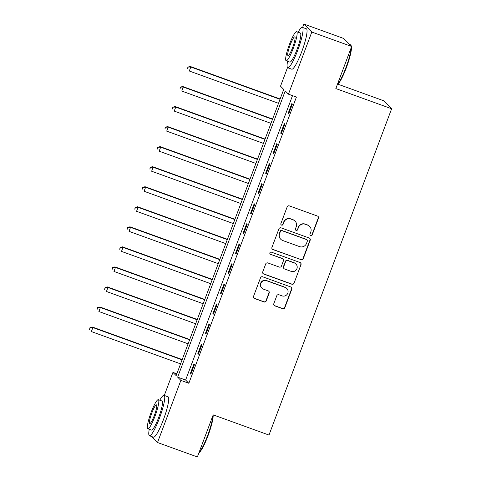<?xml version="1.0" encoding="UTF-8"?>
<svg xmlns="http://www.w3.org/2000/svg" width="481" height="481" viewBox="0 0 481 481"><rect width="100%" height="100%" fill="white"/><g stroke="black" fill="none" stroke-linecap="round" stroke-linejoin="round"><path stroke-width="0.72" d="M310.666 235.654A1.178 1.16 135.3 0 0 312.175 234.95L318.464 218.224A1.683 1.659 135.3 0 0 317.49 216.083L289.321 205.886A1.683 1.659 135.3 0 0 287.163 206.896L280.88 223.617A1.178 1.16 135.3 0 0 281.559 225.114A1.178 1.16 135.3 0 0 283.068 224.411L283.88 222.246A5.393 5.309 135.3 0 1 290.783 219.023L293.133 219.871A5.393 5.309 135.3 0 1 296.248 226.725L295.43 228.89A1.178 1.16 135.3 0 0 296.116 230.387A1.178 1.16 135.3 0 0 297.625 229.677L298.436 227.519A5.393 5.309 135.3 0 1 305.339 224.29L307.684 225.144A5.393 5.309 135.3 0 1 310.798 231.992L309.986 234.157A1.178 1.16 135.3 0 0 310.666 235.654M310.143 235.269A1.178 1.16 135.3 0 0 311.965 234.734L318.248 218.007A1.683 1.659 135.3 0 0 317.983 216.372M281.036 224.729A1.178 1.16 135.3 0 0 282.858 224.194L283.88 222.246M295.587 230.002A1.178 1.16 135.3 0 0 297.408 229.467L298.436 227.519M273.797 303.709A1.683 1.659 135.3 0 0 274.771 305.85L282.672 308.706A1.683 1.659 135.3 0 0 284.83 307.702L291.811 289.129A1.683 1.659 135.3 0 0 290.837 286.989L262.668 276.791A1.683 1.659 135.3 0 0 260.516 277.802L253.535 296.368A1.683 1.659 135.3 0 0 254.509 298.509L264.051 301.966A1.683 1.659 135.3 0 0 266.209 300.962L269.198 293.013A1.683 1.659 135.3 0 0 268.224 290.873L263.492 289.159A4.509 4.437 135.3 0 1 261.327 282.557A4.509 4.437 135.3 0 1 266.654 280.736L285.197 287.452A4.509 4.437 135.3 0 1 287.361 294.053A4.509 4.437 135.3 0 1 282.034 295.869L278.944 294.751A1.683 1.659 135.3 0 0 276.785 295.761L273.797 303.709M302.603 27.453L303.878 24.05L343.735 38.48L351.659 46.471L335.84 88.564L391.636 108.76L268.987 435.058L213.191 414.862L197.372 456.95L157.515 442.52L151.539 436.495M351.659 46.471L311.802 32.041L288.45 94.174L285.233 90.933L177.657 377.146L180.868 380.387L157.515 442.52M292.52 95.653L185.624 380.032L188.841 383.273L296.416 97.06L288.45 94.174M188.841 383.273L180.868 380.387M301.07 259.758A1.683 1.659 135.3 0 0 303.228 258.754L310.209 240.181A1.683 1.659 135.3 0 0 309.235 238.041L281.066 227.844A1.683 1.659 135.3 0 0 278.914 228.854L271.933 247.426A1.683 1.659 135.3 0 0 272.907 249.567L300.859 259.548A1.683 1.659 135.3 0 0 303.012 258.537L309.992 239.965A1.683 1.659 135.3 0 0 309.728 238.323M301.01 264.658L294.029 283.225A1.683 1.659 135.3 0 1 291.871 284.235L263.708 274.038A1.683 1.659 135.3 0 1 262.734 271.897L265.722 263.949A1.683 1.659 135.3 0 1 267.875 262.945L279.299 267.075A1.683 1.659 135.3 0 0 281.457 266.071L283.435 260.798A1.683 1.659 135.3 0 0 282.467 258.658L270.575 254.353A1.178 1.16 135.3 0 1 270.003 252.627A1.178 1.16 135.3 0 1 271.398 252.146L300.036 262.518A1.683 1.659 135.3 0 1 301.01 264.658L294.029 283.225M291.853 103.511L288.239 113.131L288.774 113.672L292.388 104.052L291.853 103.511M284.319 123.557L280.706 133.177L281.241 133.718L284.854 124.098L284.319 123.557M276.785 143.597L273.172 153.217L273.707 153.758L277.321 144.138L276.785 143.597M269.252 163.642L265.638 173.262L266.173 173.803L269.787 164.183L269.252 163.642M261.718 183.682L258.105 193.308L258.64 193.843L262.253 184.223L261.718 183.682M254.184 203.728L250.571 213.348L251.106 213.889L254.72 204.269L254.184 203.728M246.651 223.767L243.037 233.393L243.572 233.928L247.186 224.308L246.651 223.767M239.117 243.813L235.504 253.433L236.039 253.974L239.652 244.354L239.117 243.813M231.583 263.859L227.97 273.479L228.505 274.014L232.119 264.394L231.583 263.859M224.05 283.898L220.436 293.518L220.971 294.059L224.585 284.439L224.05 283.898M216.516 303.944L212.903 313.564L213.438 314.105L217.051 304.479L216.516 303.944M208.982 323.984L205.369 333.604L205.904 334.145L209.518 324.525L208.982 323.984M201.449 344.029L197.835 353.649L198.37 354.19L201.984 344.57L201.449 344.029M193.915 364.069L190.302 373.689L190.837 374.23L194.45 364.61L193.915 364.069M391.636 108.76L383.712 100.769L337.951 84.199M303.878 24.05L311.802 32.041M164.286 395.436L172.944 372.396L176.154 375.637L283.736 89.424L280.525 86.183L287.518 67.581M176.846 373.809L172.944 372.396M185.624 380.032L177.657 377.146M288.239 113.131L288.889 113.372M280.706 133.177L281.355 133.411M273.172 153.217L273.821 153.457M265.638 173.262L266.288 173.497M258.105 193.308L258.754 193.542M250.571 213.348L251.22 213.582M243.037 233.393L243.687 233.628M235.504 253.433L236.153 253.667M227.97 273.479L228.619 273.713M220.436 293.518L221.086 293.753M212.903 313.564L213.552 313.798M205.369 333.604L206.018 333.838M197.835 353.649L198.485 353.884M190.302 373.689L190.951 373.923M309.626 226.383L309.409 226.166A5.393 5.309 135.3 0 0 307.473 224.928L307.684 225.144M298.22 227.303A5.393 5.309 135.3 0 1 305.122 224.074L307.473 224.928M295.069 221.11L294.853 220.893A5.393 5.309 135.3 0 0 292.917 219.661L293.133 219.871M283.67 222.03A5.393 5.309 135.3 0 1 290.572 218.807L292.917 219.661M272.198 249.062A1.683 1.659 135.3 0 0 272.691 249.35L300.859 259.548M307.365 241.119A1.178 1.16 135.3 0 0 306.686 239.622L281.962 230.67A1.178 1.16 135.3 0 0 280.453 231.379L279.593 233.658A5.393 5.309 135.3 0 0 282.708 240.506L299.609 246.627A5.393 5.309 135.3 0 0 306.511 243.404L307.365 241.119M307.112 239.893L306.896 239.676A1.178 1.16 135.3 0 0 306.475 239.406L306.686 239.622M280.772 239.267L280.555 239.051A5.393 5.309 135.3 0 1 279.383 233.441L280.237 231.163A1.178 1.16 135.3 0 1 281.746 230.453L306.475 239.406M262.999 273.539A1.683 1.659 135.3 0 0 263.492 273.821L291.66 284.018A1.683 1.659 135.3 0 0 293.813 283.008M283.068 259.043L282.858 258.826A1.683 1.659 135.3 0 0 282.251 258.441L270.575 254.353M270.045 253.968A1.178 1.16 135.3 0 0 270.358 254.136M291.155 271.368A4.509 4.437 135.3 0 0 295.941 263.985A4.509 4.437 135.3 0 0 294.318 262.951L287.782 260.582A1.683 1.659 135.3 0 0 285.63 261.592L283.646 266.865A1.683 1.659 135.3 0 0 284.62 269.005L291.155 271.368M295.941 263.985L295.725 263.768A4.509 4.437 135.3 0 0 294.101 262.734L294.318 262.951M284.012 268.614L283.802 268.398A1.683 1.659 135.3 0 1 283.435 266.648L285.413 261.375A1.683 1.659 135.3 0 1 287.572 260.365L294.101 262.734M300.793 264.442A1.683 1.659 135.3 0 0 300.529 262.8M286.82 288.486L286.604 288.269A4.509 4.437 135.3 0 0 284.986 287.235L285.197 287.452M261.868 288.125L261.652 287.909A4.509 4.437 135.3 0 1 266.438 280.519L284.986 287.235M253.8 298.01A1.683 1.659 135.3 0 0 254.293 298.298L263.841 301.749A1.683 1.659 135.3 0 0 265.993 300.745L268.981 292.797A1.683 1.659 135.3 0 0 268.717 291.155M274.062 305.345A1.683 1.659 135.3 0 0 274.555 305.633L282.461 308.489A1.683 1.659 135.3 0 0 284.614 307.485L291.594 288.913A1.683 1.659 135.3 0 0 291.33 287.271M280.14 98.996L190.266 66.462L190.801 67.003L189.298 71.014L278.517 103.313M280.026 99.302L190.801 67.003L187.903 67.075L187.512 68.897L188.119 67.292M187.903 67.075L190.266 66.462M272.607 119.041L182.732 86.508L183.267 87.043L181.764 91.053L270.983 123.352M272.493 119.342L183.267 87.043L180.369 87.121L179.978 88.937L180.585 87.338M180.369 87.121L182.732 86.508M265.073 139.081L175.198 106.548L175.733 107.089L174.23 111.099L263.45 143.398M264.959 139.388L175.733 107.089L172.835 107.161L172.445 108.983L173.052 107.377M172.835 107.161L175.198 106.548M257.539 159.127L167.665 126.593L168.2 127.134L166.697 131.139L255.916 163.438M257.425 159.427L168.2 127.134L165.302 127.206L164.917 129.022L165.518 127.423M165.302 127.206L167.665 126.593M250.006 179.166L160.131 146.633L160.666 147.174L159.163 151.184L248.382 183.483M249.892 179.473L160.666 147.174L157.768 147.246L157.383 149.068L157.984 147.463M157.768 147.246L160.131 146.633M351.142 45.954A21.471 3.445 -70.1 0 0 350.956 45.262L351.25 45.905A20.96 3.361 109.9 0 1 351.34 46.152M351.473 46.958A20.96 3.361 109.9 0 1 346.308 67.797A20.96 3.361 109.9 0 1 337.277 84.74M337.385 84.434A21.471 3.445 -70.1 0 0 345.893 67.689A21.471 3.445 -70.1 0 0 351.19 47.709M350.956 45.262A21.471 3.445 -70.1 0 0 350.529 44.799L349.705 44.505M287.56 61.285A21.471 3.445 -70.1 0 0 287.764 67.749A21.471 3.445 -70.1 0 0 297.751 50.258A21.471 3.445 -70.1 0 0 302.381 27.369A21.471 3.445 -70.1 0 0 298.088 32.209M287.764 67.749L291.751 69.192A21.471 3.445 -70.1 0 0 301.731 51.701A21.471 3.445 -70.1 0 0 306.367 28.812L302.381 27.369M296.669 31.698L300.336 33.027A15.458 2.483 109.9 0 1 296.999 49.507A15.458 2.483 109.9 0 1 289.809 62.097L286.141 60.768A15.458 2.483 -70.1 0 0 293.332 48.178A15.458 2.483 -70.1 0 0 296.669 31.698A15.458 2.483 -70.1 0 0 289.478 44.288A15.458 2.483 -70.1 0 0 286.141 60.768M290.163 44.98A9.963 1.599 -70.1 0 0 288.011 55.604A9.963 1.599 -70.1 0 0 292.646 47.487A9.963 1.599 -70.1 0 0 294.799 36.863A9.963 1.599 -70.1 0 0 290.163 44.98M213.161 414.947A20.96 3.361 109.9 0 1 207.99 435.786A20.96 3.361 109.9 0 1 198.96 452.723M199.074 452.423A21.471 3.445 -70.1 0 0 207.576 435.678A21.471 3.445 -70.1 0 0 212.879 415.698M149.242 429.268A21.471 3.445 -70.1 0 0 149.447 435.738A21.471 3.445 -70.1 0 0 159.433 418.248A21.471 3.445 -70.1 0 0 164.063 395.358A21.471 3.445 -70.1 0 0 159.77 400.198M149.447 435.738L153.433 437.181A21.471 3.445 -70.1 0 0 163.42 419.691A21.471 3.445 -70.1 0 0 168.049 396.801L164.063 395.358M158.351 399.681L162.019 401.01A15.458 2.483 109.9 0 1 158.682 417.49A15.458 2.483 109.9 0 1 151.491 430.086L147.823 428.757A15.458 2.483 -70.1 0 0 155.014 416.167A15.458 2.483 -70.1 0 0 158.351 399.681A15.458 2.483 -70.1 0 0 151.16 412.277A15.458 2.483 -70.1 0 0 147.823 428.757M151.846 412.969A9.963 1.599 -70.1 0 0 149.693 423.587A9.963 1.599 -70.1 0 0 154.329 415.476A9.963 1.599 -70.1 0 0 156.481 404.852A9.963 1.599 -70.1 0 0 151.846 412.969M242.472 199.212L152.597 166.679L153.132 167.22L151.629 171.224L240.849 203.523M242.358 199.519L153.132 167.22L150.234 167.292L149.85 169.114L150.451 167.508M150.234 167.292L152.597 166.679M234.938 219.252L145.064 186.718L145.599 187.259L144.096 191.27L233.315 223.569M234.824 219.558L145.599 187.259L142.701 187.331L142.316 189.153L142.917 187.548M142.701 187.331L145.064 186.718M227.405 239.297L137.53 206.764L138.065 207.305L136.562 211.309L225.781 243.608M227.291 239.604L138.065 207.305L135.167 207.377L134.782 209.199L135.383 207.594M135.167 207.377L137.53 206.764M219.871 259.337L129.996 226.804L130.531 227.345L129.028 231.355L218.248 263.654M219.757 259.644L130.531 227.345L127.633 227.423L127.249 229.239L127.85 227.633M127.633 227.423L129.996 226.804M212.337 279.383L122.463 246.849L122.998 247.39L121.495 251.395L210.714 283.694M212.223 279.689L122.998 247.39L120.1 247.462L119.715 249.284L120.316 247.679M120.1 247.462L122.463 246.849M204.804 299.429L114.929 266.889L115.464 267.43L113.961 271.44L203.18 303.739M204.69 299.729L115.464 267.43L112.566 267.508L112.181 269.324L112.782 267.725M112.566 267.508L114.929 266.889M197.27 319.468L107.395 286.935L107.93 287.476L106.427 291.486L195.647 323.779M197.156 319.775L107.93 287.476L105.032 287.548L104.648 289.37L105.249 287.764M105.032 287.548L107.395 286.935M189.736 339.514L99.862 306.98L100.397 307.515L98.894 311.526L188.113 343.825M189.622 339.814L100.397 307.515L97.499 307.593L97.114 309.409L97.715 307.81M97.499 307.593L99.862 306.98M182.203 359.554L92.328 327.02L92.863 327.561L91.36 331.571L180.579 363.87M182.089 359.86L92.863 327.561L89.965 327.633L89.58 329.455L90.181 327.85M89.965 327.633L92.328 327.02"/></g></svg>
